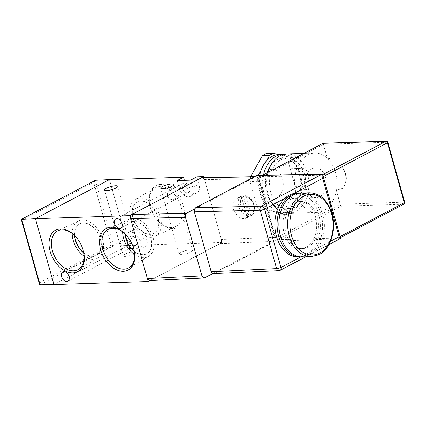 <?xml version="1.0" encoding="UTF-8"?>
<svg xmlns="http://www.w3.org/2000/svg" width="426" height="426" viewBox="0 0 426 426"><rect width="100%" height="100%" fill="white"/><g stroke="black" fill="none" stroke-linecap="round" stroke-linejoin="round"><path stroke-width="0.32" stroke-dasharray="2.13 1.6" d="M160.618 184.442A23.521 15.613 -117.8 0 0 149.499 203.346A23.521 15.613 -117.8 0 0 159.622 222.532A23.521 15.613 -117.8 0 0 173.009 228.512A23.521 15.613 -117.8 0 0 183.329 205.944A23.521 15.613 -117.8 0 0 160.618 184.442M171.481 227.543A21.875 14.516 62.2 0 1 159.036 221.983A21.875 14.516 62.2 0 1 149.622 204.139A21.875 14.516 62.2 0 1 155.181 187.893A21.875 14.516 62.2 0 1 159.963 186.561A21.875 14.516 62.2 0 1 180.102 203.644A21.875 14.516 62.2 0 1 175.581 226.573A21.875 14.516 62.2 0 1 171.481 227.543M121.41 241.872L119.892 244.556L121.506 248.811L122.06 252.256L122.736 252.293L126.149 250.488L129.28 248.081L129.861 244.402C127.731 240.759 124.914 239.913 121.41 241.872M124.871 254.189A6.875 1.582 -15.7 0 0 123.082 255.893A6.875 1.582 -15.7 0 0 127.449 256.17A6.875 1.582 -15.7 0 0 134.52 253.875A6.875 1.582 -15.7 0 0 136.315 252.171A6.875 1.582 -15.7 0 0 131.943 251.894A6.875 1.582 -15.7 0 0 124.871 254.189M175.571 198.505C172.083 200.465 169.266 199.618 167.12 195.971L167.695 192.302L170.831 189.884L174.245 188.084L174.921 188.116L175.469 191.567L177.088 195.822L175.571 198.505M180.975 252.384A6.875 1.582 -15.7 0 0 179.186 254.088A6.875 1.582 -15.7 0 0 183.558 254.365A6.875 1.582 -15.7 0 0 190.63 252.075A6.875 1.582 -15.7 0 0 192.419 250.366A6.875 1.582 -15.7 0 0 188.047 250.089A6.875 1.582 -15.7 0 0 180.975 252.384M134.648 254.594A20.965 13.914 -117.8 0 0 143.881 257.73A20.965 13.914 -117.8 0 0 148.466 256.452A20.965 13.914 -117.8 0 0 151.938 234.305A20.965 13.914 -117.8 0 0 132.843 218.447A20.965 13.914 -117.8 0 0 128.913 219.379A20.965 13.914 -117.8 0 0 122.645 231.835M134.318 251.425A17.78 11.8 -117.8 0 0 143.045 254.748A17.78 11.8 -117.8 0 0 146.656 253.816A17.78 11.8 -117.8 0 0 149.963 235.099A17.78 11.8 -117.8 0 0 133.679 221.429A17.78 11.8 -117.8 0 0 130.068 222.361A17.78 11.8 -117.8 0 0 125.074 233.895M134.265 251.159A17.78 11.8 -117.8 0 0 143.216 254.657A17.78 11.8 -117.8 0 0 146.826 253.726A17.78 11.8 -117.8 0 0 150.133 235.008A17.78 11.8 -117.8 0 0 133.849 221.339A17.78 11.8 -117.8 0 0 130.239 222.271A17.78 11.8 -117.8 0 0 125.26 234.087M84.151 256.218A20.965 13.914 -117.8 0 0 93.385 259.354A20.965 13.914 -117.8 0 0 97.969 258.076A20.965 13.914 -117.8 0 0 101.441 235.929A20.965 13.914 -117.8 0 0 82.346 220.072A20.965 13.914 -117.8 0 0 78.416 221.003A20.965 13.914 -117.8 0 0 72.148 233.459M83.821 253.049A17.78 11.8 -117.8 0 0 92.549 256.372A17.78 11.8 -117.8 0 0 96.164 255.44A17.78 11.8 -117.8 0 0 99.471 236.723A17.78 11.8 -117.8 0 0 83.182 223.054A17.78 11.8 -117.8 0 0 79.571 223.985A17.78 11.8 -117.8 0 0 74.577 235.519M83.768 252.783A17.78 11.8 -117.8 0 0 92.719 256.282A17.78 11.8 -117.8 0 0 96.329 255.35A17.78 11.8 -117.8 0 0 99.636 236.632A17.78 11.8 -117.8 0 0 83.352 222.963A17.78 11.8 -117.8 0 0 79.742 223.895A17.78 11.8 -117.8 0 0 74.768 235.711M136.682 240.807A5.272 3.499 62.2 0 1 135.441 245.589A5.272 3.499 62.2 0 1 129.275 241.047A5.272 3.499 62.2 0 1 130.516 236.26A5.272 3.499 62.2 0 1 136.682 240.807M189.698 187.733A5.272 3.499 62.2 0 1 188.457 192.515A5.272 3.499 62.2 0 1 182.291 187.967A5.272 3.499 62.2 0 1 183.537 183.185A5.272 3.499 62.2 0 1 189.698 187.733M151.145 237.293A20.965 13.914 62.2 0 1 132.049 221.435A20.965 13.914 62.2 0 1 135.521 199.288A20.965 13.914 62.2 0 1 140.101 198.015A20.965 13.914 62.2 0 1 159.404 214.385A20.965 13.914 62.2 0 1 155.069 236.361A20.965 13.914 62.2 0 1 151.145 237.293M150.303 234.311A17.78 11.8 62.2 0 1 134.02 220.641A17.78 11.8 62.2 0 1 137.326 201.924A17.78 11.8 62.2 0 1 140.942 200.992A17.78 11.8 62.2 0 1 157.226 214.661A17.78 11.8 62.2 0 1 153.919 233.379A17.78 11.8 62.2 0 1 150.303 234.311M150.133 234.401A17.78 11.8 62.2 0 1 133.849 220.732A17.78 11.8 62.2 0 1 137.156 202.015A17.78 11.8 62.2 0 1 140.772 201.083A17.78 11.8 62.2 0 1 157.056 214.752A17.78 11.8 62.2 0 1 153.749 233.469A17.78 11.8 62.2 0 1 150.133 234.401M203.953 177.472L222.223 242.469L148.163 244.849L146.054 237.362A9.59 6.363 62.2 0 0 134.85 229.097A9.59 6.363 62.2 0 0 132.593 237.793L134.696 245.28L127.965 245.498L53.942 284.541L127.965 245.498L109.445 179.612L127.965 245.498L113.88 245.845L111.287 244.939L39.613 282.747L39.501 284.238M184.378 180.347L185.608 184.719A9.59 6.363 -117.8 0 0 196.812 192.983A9.59 6.363 -117.8 0 0 199.075 184.288L196.966 176.801M149.973 280.574L222.223 242.469M128.348 248.63L126.245 241.143A9.59 6.363 62.2 0 1 128.503 232.442A9.59 6.363 62.2 0 1 139.712 240.711L141.815 248.198L128.348 248.63L134.696 245.28M141.815 248.198L148.163 244.849M177.157 180.581L179.261 188.068A9.59 6.363 -117.8 0 0 190.47 196.333A9.59 6.363 -117.8 0 0 192.728 187.632L190.624 180.145M83.922 253.614A21.875 14.516 -117.8 0 0 83.863 253.225A21.875 14.516 -117.8 0 0 74.454 235.381A21.875 14.516 -117.8 0 0 74.167 235.115M134.419 251.995A21.875 14.516 -117.8 0 0 134.36 251.601A21.875 14.516 -117.8 0 0 124.951 233.757A21.875 14.516 -117.8 0 0 124.658 233.491M248.012 215.945L248.64 213.868L243.832 196.759L242.346 195.8L241.292 196.359A10.868 7.215 -117.8 0 1 243.534 196.285L245.115 195.64C248.438 196.333 251.122 198.532 253.166 202.233L254.833 208.101L254.508 211.317C253.971 213.218 252.922 214.597 251.372 215.45A10.868 7.215 -117.8 0 0 253.933 205.588A10.868 7.215 -117.8 0 0 244.593 195.726L246.074 196.684L250.887 213.793L250.254 215.87L249.199 216.429A10.868 7.215 -117.8 0 1 246.952 216.499L248.012 215.945A10.868 7.215 -117.8 0 1 238.672 206.083A10.868 7.215 -117.8 0 1 241.233 196.221L242.346 195.8A10.868 7.215 -117.8 0 0 241.233 196.221L235.732 199.123L239.982 198.857L244.199 201.482L248.353 208.532L248.773 213.634L245.834 218.368L241.585 218.634L237.367 216.009L233.214 208.958L232.793 203.857L235.732 199.123M246.952 216.499L241.292 196.359M243.534 196.285L249.199 216.429M302.657 256.953A31.966 22.754 88.2 0 0 310.048 254.95A31.966 22.754 88.2 0 0 323.882 218.975A31.966 22.754 88.2 0 0 300.602 193.053M307.86 247.165A23.654 16.838 88.2 0 0 318.094 220.546A23.654 16.838 88.2 0 0 300.868 201.36A23.654 16.838 88.2 0 0 295.399 202.84A23.654 16.838 88.2 0 0 285.159 229.465A23.654 16.838 88.2 0 0 302.391 248.646A23.654 16.838 88.2 0 0 307.86 247.165M306.06 247.224A23.654 16.838 88.2 0 0 316.3 220.604A23.654 16.838 88.2 0 0 299.073 201.418A23.654 16.838 88.2 0 0 293.605 202.898A23.654 16.838 88.2 0 0 283.365 229.523A23.654 16.838 88.2 0 0 300.591 248.704A23.654 16.838 88.2 0 0 306.06 247.224M301.757 256.958A31.966 22.754 88.2 0 0 308.248 255.009A31.966 22.754 88.2 0 0 322.178 219.656A31.966 22.754 88.2 0 0 299.702 193.106M298.615 257.08A31.966 22.754 88.2 0 0 301.065 256.819A31.966 22.754 88.2 0 0 306.006 255.083A31.966 22.754 88.2 0 0 310.522 251.83A31.966 22.754 88.2 0 0 319.159 215.615A31.966 22.754 88.2 0 0 296.56 193.186M276.591 198.069A14.862 10.581 -91.8 0 1 273.157 199.001A14.862 10.581 -91.8 0 1 262.331 186.945A14.862 10.581 -91.8 0 1 268.763 170.219A14.862 10.581 -91.8 0 1 272.198 169.287A14.862 10.581 -91.8 0 1 283.024 181.343A14.862 10.581 -91.8 0 1 276.591 198.069M311.853 168.834A14.862 10.581 88.2 0 0 305.421 185.56A14.862 10.581 88.2 0 0 316.246 197.616A14.862 10.581 88.2 0 0 319.681 196.684A14.862 10.581 88.2 0 0 326.114 179.953A14.862 10.581 88.2 0 0 315.288 167.903A14.862 10.581 88.2 0 0 311.853 168.834M278.913 154.521A29.41 20.933 -91.8 0 1 287.113 156.566A29.41 20.933 -91.8 0 1 297.289 168.158L300.5 179.586A29.41 20.933 -91.8 0 1 298.626 197.536A29.41 20.933 -91.8 0 1 293.248 206.935A29.41 20.933 -91.8 0 1 281.203 213.288L272.608 211.259A29.41 20.933 -91.8 0 1 262.432 199.666A29.41 20.933 -91.8 0 1 260.403 194.176A29.41 20.933 -91.8 0 1 259.221 188.239A29.41 20.933 -91.8 0 1 259.695 175.352M283.567 154.393A29.41 20.933 -91.8 0 1 303.131 173.526A29.41 20.933 -91.8 0 1 284.621 213.181A29.41 20.933 -91.8 0 1 264.216 194.054A29.41 20.933 -91.8 0 1 263.641 174.612M266.181 153.552L285.085 158.014L288.178 161.539L295.362 161.305L297.289 168.158A29.41 20.933 -91.8 0 1 299.318 173.648A29.41 20.933 -91.8 0 1 300.5 179.586L302.423 186.439L295.245 186.673L294.675 192.131L282.837 212.803L279.174 214.736L260.233 210.231M270.696 165.453A25.571 18.201 -91.8 0 1 282.853 158.232A25.571 18.201 -91.8 0 1 300.591 174.868A25.571 18.201 -91.8 0 1 284.499 209.347A25.571 18.201 -91.8 0 1 266.756 192.712A25.571 18.201 -91.8 0 1 267.059 172.807M270.798 192.584A25.571 18.201 -91.8 0 1 286.89 158.099A25.571 18.201 -91.8 0 1 304.633 174.735A25.571 18.201 -91.8 0 1 288.535 209.219A25.571 18.201 -91.8 0 1 270.798 192.584M286.757 153.946A29.729 21.156 -91.8 0 1 307.38 173.286A29.729 21.156 -91.8 0 1 288.668 213.373A29.729 21.156 -91.8 0 1 268.045 194.032A29.729 21.156 -91.8 0 1 267.97 172.328M345.097 173.1L342.099 166.486L335.001 159.59L327.328 158.227L323.425 144.334L387.383 142.273L404.221 202.169L340.257 204.23L275.744 238.251L277.278 239.721L340.741 206.248L336.354 190.331C337.36 184.256 337.057 178.276 335.432 172.386C333.755 166.523 331.05 161.805 327.328 158.227A29.729 21.156 88.2 0 0 314.814 153.046A29.729 21.156 88.2 0 0 296.097 193.132A29.729 21.156 88.2 0 0 316.72 212.468A29.729 21.156 88.2 0 0 336.354 190.331L343.532 188.106L346.306 179.788L345.518 174.596A4.792 3.413 88.2 0 0 345.097 173.1L345.518 174.596M278.519 154.537L292.268 157.78L285.085 158.014M261.09 170.288L266.474 160.89M260.185 210.178L257.176 206.748L264.36 206.519L257.293 181.385L250.11 181.614L250.621 176.715M279.174 214.736L286.357 214.502L281.203 213.288A29.41 20.933 -91.8 0 1 280.803 213.304A29.41 20.933 -91.8 0 1 272.608 211.259L267.453 210.045L260.27 210.274M212.665 273.678L273.79 241.441L275.047 239.758L256.953 175.395M340.741 206.248L403.582 204.224L339.602 237.969L339.826 238.709L279.568 270.494L214.145 273.625L275.473 241.281L275.047 239.758L275.063 237.33L258.587 178.702L257.384 176.918L255.627 176.822L194.501 209.06M204.895 277.779L150.314 280.393L220.104 243.581L273.79 241.441M275.063 237.33L221.376 239.471L204.544 179.58L258.587 178.702M202.35 177.498L204.544 179.58M221.376 239.471C221.754 241.35 221.328 242.719 220.104 243.581M150.314 280.393L149.601 280.59M214.145 273.625L213.426 273.827M340.353 238.597L275.473 241.281M321.737 174.34L321.923 175.081L322.578 174.735M262.491 175.304L259.599 176.827L321.923 175.081M275.744 238.251L258.907 178.356L259.599 176.827L259.28 176.912L262.32 175.31M339.602 237.969L277.278 239.721M321.944 175.081L323.185 176.694L340.017 236.584L339.618 237.969L340.401 237.639M258.907 178.356L323.425 144.334L323.068 143.354M284.653 198.436L294.11 193.452M300.687 257.016L330.501 241.292M280.196 270.324A3.195 2.119 -117.8 0 1 279.568 270.494A3.195 2.263 -92.7 0 1 278.86 270.691M294.675 192.131L301.858 191.897L293.248 206.935L290.015 212.569L282.837 212.803M255.824 175.991L257.863 175.927L258.177 175.374M257.863 175.927L257.293 181.385M295.362 161.305L292.268 157.78M301.858 191.897L302.423 186.439M286.357 214.502L290.015 212.569M264.36 206.519L267.453 210.045M288.178 161.539L295.245 186.673M257.176 206.748L250.11 181.614M39.613 282.747L22.024 220.178C21.209 219.614 21.087 219.289 21.657 219.204M40.087 284.765L113.88 245.845L95.451 180.283L93.699 182.376L111.287 244.939M192.728 187.632L199.075 184.288M179.261 188.068L185.608 184.719M139.712 240.711L146.054 237.362M126.245 241.143L132.593 237.793M248.64 213.868A9.271 6.15 62.2 0 1 240.85 205.486A9.271 6.15 62.2 0 1 243.832 196.759M250.254 215.87A10.868 7.215 -117.8 0 0 251.372 215.45L245.834 218.368M246.074 196.684A9.271 6.15 62.2 0 1 253.869 205.066A9.271 6.15 62.2 0 1 250.887 213.793M309.351 192.776A31.966 22.754 -91.8 0 1 332.631 218.698A31.966 22.754 -91.8 0 1 318.797 254.668A31.966 22.754 -91.8 0 1 311.406 256.67M255.627 176.822L254.205 176.843M387.862 142.401A1.597 0.367 164.3 0 0 387.383 142.273A1.597 1.14 88.2 0 0 386.275 141.235M403.907 204.145A1.597 1.06 62.2 0 1 403.582 204.224A1.597 1.14 -91.8 0 0 404.221 202.169A1.597 0.367 164.3 0 1 404.7 202.297M22.024 220.178L93.699 182.376M159.036 221.983L159.622 222.532M149.622 204.139L149.499 203.346M123.082 255.893L122.06 252.256M119.892 244.556L104.562 190.007M179.186 254.088L160.666 188.201M128.913 219.379L108.401 229.172M78.416 221.003L57.909 230.796M67.761 281.282L122.736 252.293M126.149 250.488L135.441 245.589M120.782 228.208L188.457 192.515M135.521 199.288L155.181 187.893M155.069 236.361L175.581 226.573M190.47 196.333L196.812 192.983M128.503 232.442L134.85 229.097M115.861 218.879L170.831 189.884M174.245 188.084L183.537 183.185M62.84 271.953L130.516 236.26M97.969 258.076L78.309 269.472M148.466 256.452L128.801 267.853M192.419 250.366L177.088 195.822M174.921 188.116L173.899 184.485M136.315 252.171L117.794 186.29M74.454 235.381L73.868 234.832M83.863 253.225L83.986 254.024M124.951 233.757L124.365 233.208M134.36 251.601L134.483 252.4M300.868 201.36L299.073 201.418M316.246 197.616L273.157 199.001M282.853 158.232L286.89 158.099M303.866 153.397L314.814 153.046M305.74 256.851L328.845 244.668M288.668 213.373L316.72 212.468M284.499 209.347L288.535 209.219M280.803 213.304L284.621 213.181M315.288 167.903L272.198 169.287M342.099 166.486C345.241 171.667 346.642 176.098 346.301 179.783L346.301 179.783M256.393 176.62L254.578 176.646M302.391 248.646L300.591 248.704"/><path stroke-width="0.64" d="M123.364 271.298A23.521 15.613 62.2 0 1 100.658 249.796A23.521 15.613 62.2 0 1 110.978 227.228A23.521 15.613 62.2 0 1 124.365 233.208A23.521 15.613 62.2 0 1 134.483 252.4A23.521 15.613 62.2 0 1 123.364 271.298M124.658 233.491A21.875 14.516 -117.8 0 0 112.501 228.198A21.875 14.516 -117.8 0 0 108.401 229.172A21.875 14.516 -117.8 0 0 103.88 252.101A21.875 14.516 -117.8 0 0 124.019 269.184A21.875 14.516 -117.8 0 0 128.801 267.853A21.875 14.516 -117.8 0 0 134.419 251.995M72.867 272.922A23.521 15.613 62.2 0 1 50.161 251.42A23.521 15.613 62.2 0 1 60.481 228.853A23.521 15.613 62.2 0 1 73.868 234.832A23.521 15.613 62.2 0 1 83.986 254.024A23.521 15.613 62.2 0 1 72.867 272.922M74.167 235.115A21.875 14.516 -117.8 0 0 62.004 229.822A21.875 14.516 -117.8 0 0 57.909 230.796A21.875 14.516 -117.8 0 0 53.388 253.726A21.875 14.516 -117.8 0 0 73.528 270.808A21.875 14.516 -117.8 0 0 78.309 269.472A21.875 14.516 -117.8 0 0 83.922 253.614M106.351 188.303A6.875 1.582 -15.7 0 0 104.562 190.007A6.875 1.582 -15.7 0 0 108.934 190.284A6.875 1.582 -15.7 0 0 116 187.994A6.875 1.582 -15.7 0 0 117.794 186.29A6.875 1.582 -15.7 0 0 113.422 186.008A6.875 1.582 -15.7 0 0 106.351 188.303M162.46 186.497A6.875 1.582 -15.7 0 0 160.666 188.201A6.875 1.582 -15.7 0 0 165.038 188.478A6.875 1.582 -15.7 0 0 172.109 186.189A6.875 1.582 -15.7 0 0 173.899 184.485A6.875 1.582 -15.7 0 0 169.527 184.208A6.875 1.582 -15.7 0 0 162.46 186.497M122.645 231.835A20.965 13.914 -117.8 0 0 134.648 254.594M125.074 233.895A17.78 11.8 -117.8 0 0 134.318 251.425M125.26 234.087A17.78 11.8 -117.8 0 0 134.265 251.159M72.148 233.459A20.965 13.914 -117.8 0 0 84.151 256.218M74.577 235.519A17.78 11.8 -117.8 0 0 83.821 253.049M74.768 235.711A17.78 11.8 -117.8 0 0 83.768 252.783M69.007 276.501A5.272 3.499 62.2 0 1 67.761 281.282A5.272 3.499 62.2 0 1 61.6 276.74A5.272 3.499 62.2 0 1 62.84 271.953A5.272 3.499 62.2 0 1 69.007 276.501M122.022 223.426A5.272 3.499 62.2 0 1 120.782 228.208A5.272 3.499 62.2 0 1 114.615 223.661A5.272 3.499 62.2 0 1 115.861 218.879A5.272 3.499 62.2 0 1 122.022 223.426M183.505 177.232L109.445 179.612L35.422 218.655L129.68 215.625L203.703 176.582L196.966 176.801L190.624 180.145L177.157 180.581L183.505 177.232L184.378 180.347M203.703 176.582L203.953 177.472M40.087 284.765L53.942 284.541L35.422 218.655L109.445 179.612L95.451 180.283L21.657 219.204L40.087 284.765L39.501 284.238L21.3 219.481L35.422 218.655L53.942 284.541L148.2 281.506L149.973 280.574M129.68 215.625L148.2 281.506M309.351 192.776L300.602 193.053A31.966 22.754 88.2 0 0 293.21 195.055A31.966 22.754 88.2 0 0 279.376 231.03A31.966 22.754 88.2 0 0 302.657 256.953L311.406 256.67A31.966 22.754 -91.8 0 1 288.125 230.748A31.966 22.754 -91.8 0 1 301.965 194.773A31.966 22.754 -91.8 0 1 309.351 192.776C320.224 193.287 327.791 200.326 332.062 213.884C336.684 229.561 330.714 248.88 319.122 254.588L311.406 256.67M299.702 193.106A31.966 22.754 88.2 0 0 298.807 193.111A31.966 22.754 88.2 0 0 291.416 195.113A31.966 22.754 88.2 0 0 277.582 231.089A31.966 22.754 88.2 0 0 300.863 257.011A31.966 22.754 88.2 0 0 301.757 256.958M298.807 193.111L296.56 193.186A31.966 22.754 88.2 0 0 294.11 193.452A31.966 22.754 88.2 0 0 289.169 195.188A31.966 22.754 88.2 0 0 284.653 198.436A31.966 22.754 88.2 0 0 276.016 234.651A31.966 22.754 88.2 0 0 298.615 257.08L300.863 257.011M263.641 174.612A29.41 20.933 -91.8 0 1 282.731 154.398A29.41 20.933 -91.8 0 1 283.567 154.393M259.695 175.352A29.41 20.933 -91.8 0 1 261.09 170.288A29.41 20.933 -91.8 0 1 266.474 160.89A29.41 20.933 -91.8 0 1 278.519 154.537A29.41 20.933 -91.8 0 1 278.913 154.521L282.731 154.398M267.059 172.807A25.571 18.201 -91.8 0 1 270.696 165.453M267.97 172.328A29.729 21.156 -91.8 0 1 286.757 153.946L303.866 153.397M254.205 176.843L201.589 177.701L131.794 214.507L186.732 213.16C185.507 214.022 185.086 215.391 185.459 217.265L201.94 275.899L204.182 277.976L212.665 273.678L211.184 271.745L276.612 268.614L260.201 210.231L194.352 211.85L211.184 271.745M194.352 211.85L194.501 209.06L186.732 213.16M185.459 217.265L130.521 218.618L147.359 278.513L201.94 275.899M130.521 218.618C130.148 216.738 130.574 215.37 131.794 214.507M201.589 177.701L254.578 176.646M204.182 277.976L149.601 280.59L147.359 278.513M194.501 209.06L195.625 207.739L261.473 206.125A3.195 2.252 88.6 0 0 260.201 210.231A3.195 0.735 164.3 0 0 264.541 209.049L280.952 267.427L300.687 257.016M284.653 198.436L264.541 209.049A3.195 2.119 -117.8 0 0 261.473 206.125L321.737 174.34L256.953 175.395L195.625 207.739M278.86 270.691A3.195 3.195 0 0 0 280.196 270.324A3.195 2.119 -117.8 0 0 280.952 267.427A3.195 0.735 164.3 0 1 276.612 268.614A3.195 2.263 -92.7 0 0 278.86 270.691L212.665 273.678M262.32 175.31L323.068 143.269L262.491 175.304M321.737 174.34L322.903 175.395L322.684 178.382L294.11 193.452M328.845 244.668L340.353 238.597L340.544 238.155L339.096 236.76L322.684 178.382M258.177 175.374L261.09 170.288M250.621 176.715L262.517 155.485L266.181 153.552L273.364 153.323L278.519 154.537M273.364 153.323L269.701 155.256L262.517 155.485M266.474 160.89L269.701 155.256M250.68 176.156L255.824 175.991M95.451 180.283L21.396 219.262M319.5 253.135A30.368 21.614 88.2 0 0 331.593 214.092A30.368 21.614 88.2 0 0 303.504 196.237A30.368 21.614 88.2 0 0 291.411 235.285A30.368 21.614 88.2 0 0 319.5 253.135M330.501 241.292L339.096 236.76M322.578 174.735L385.903 141.336L323.068 143.354M340.092 236.547L404.285 202.691L387.447 142.795L323.259 176.652M385.903 141.336A1.597 1.06 62.2 0 1 387.447 142.795A1.597 0.367 164.3 0 0 387.862 142.401A1.597 1.597 0 0 0 386.275 141.235A1.597 1.14 88.2 0 0 385.903 141.336M404.285 202.691A1.597 1.06 62.2 0 1 403.907 204.145A1.597 1.597 0 0 0 404.7 202.297A1.597 0.367 164.3 0 1 404.285 202.691M386.275 141.235L323.068 143.269M340.401 237.639L403.907 204.145M404.7 202.297L387.862 142.401M340.544 238.155L322.903 175.395M280.196 270.324L305.74 256.851"/></g></svg>
